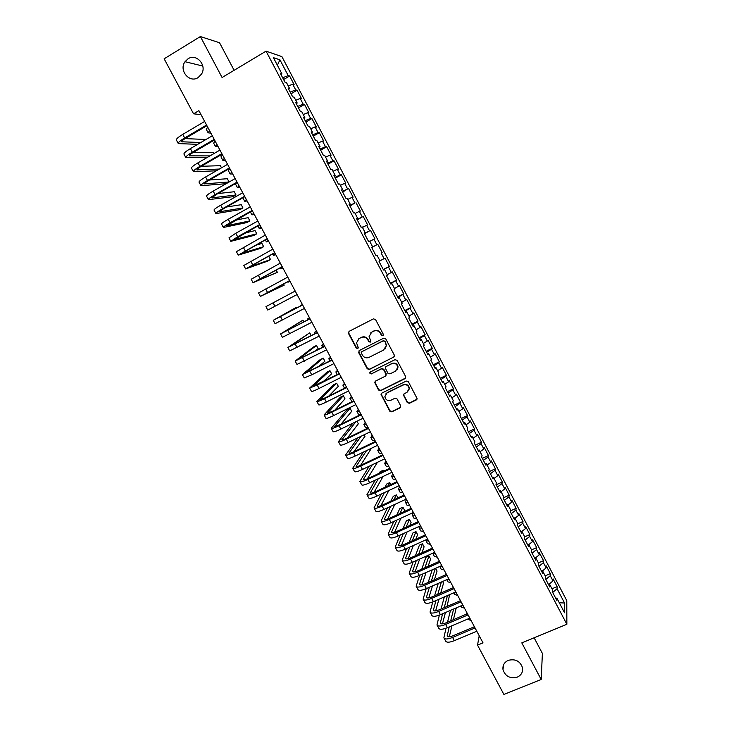 <?xml version="1.0" encoding="UTF-8"?>
<svg xmlns="http://www.w3.org/2000/svg" width="731" height="731" viewBox="0 0 731 731"><rect width="100%" height="100%" fill="white"/><g stroke="black" fill="none" stroke-linecap="round" stroke-linejoin="round"><path stroke-width="1.1" d="M382.88 335.739L383.327 334.286L375.551 319.548L373.45 318.862L349.089 331.362L348.477 333.427L356.235 348.047L357.687 348.532L358.245 347.6L356.527 342.839L359.095 338.599L361.114 337.567C363.883 336.498 366.103 337.229 367.784 339.778L368.789 341.669L370.242 342.154L370.809 341.194L369.091 336.571L371.677 332.176L373.715 331.143C376.502 330.065 378.731 330.796 380.412 333.354L381.418 335.255L382.88 335.739M370.781 332.779L373.998 330.878C376.776 329.809 379.005 330.54 380.687 333.089L381.683 334.99L383.263 335.401M348.998 331.417L348.788 333.172L356.536 347.764L358.062 348.212M358.254 339.138L361.416 337.302C364.175 336.233 366.395 336.964 368.068 339.504L369.073 341.395L370.617 341.825M508.273 660.358C504.28 662.268 502.517 665.347 502.992 669.614C505.304 676.358 510.046 678.871 517.219 677.162C521.313 675.225 523.076 672.072 522.51 667.705C520.088 661.062 515.346 658.613 508.273 660.358M188.059 58.782L185.016 61.706C178.574 70.304 189.393 83.462 198.074 77.605L201.528 74.059C207.229 65.315 196.429 53.061 188.059 58.782M407.295 402.617L409.378 403.311L416.268 399.958L417.081 398.486L408.382 381.756L406.29 381.052L381.856 393.095L381.052 394.466L389.751 411.16L391.816 411.864L400.067 407.843L400.707 405.824L397.061 398.943L394.978 398.24L390.884 400.25C387.649 401.145 385.639 399.948 384.862 396.65L387.019 392.958L403.11 385.036C406.272 384.122 408.291 385.264 409.159 388.463L406.975 392.364L404.289 393.689L403.475 395.124L407.295 402.617L409.607 402.955L416.981 399.217M479.216 635.76L477.535 645.135L483.008 642.86L198.896 110.646L193.56 113.826L201.025 114.639M477.535 645.135L503.897 694.45L541.187 679.464L542.393 653.432L534.123 637.788M234.121 70.304L219.547 42.745L200.376 36.55L222.087 77.513L266.057 51.152L566.854 624.274L521.797 642.887L541.187 679.464M200.376 36.55L164.146 58.8L193.56 113.826M393.726 357.258L394.356 355.193L385.758 338.892L383.665 338.197L359.277 350.551L358.656 352.607L367.245 368.78L369.319 369.475L394.311 356.737M397.088 360.365L405.659 376.602L405.02 378.649L380.586 390.71L378.521 390.016L374.683 382.45L375.487 381.089L385.347 376.191L385.977 374.144L383.547 369.557L381.463 368.863L371.202 373.98L369.621 373.011L370.188 372.07L394.996 359.67L397.088 360.365M266.057 51.152L281.91 56.625L566.79 600.654L566.854 624.274M283.61 79.551L289.622 76.006L288.206 75.604L279.946 59.823L273.412 57.658L281.874 73.794L280.366 73.374L284.999 82.201L286.479 82.576L289.54 88.424L288.087 88.076L292.702 96.876L294.136 97.186L297.197 103.016L295.781 102.742L300.386 111.523L301.775 111.752L304.827 117.563L303.447 117.371L308.043 126.125L309.396 126.271L312.439 132.073L311.104 131.955L315.682 140.69L316.989 140.763L320.023 146.547L318.734 146.502L323.303 155.219L324.573 155.21L327.598 160.984L326.346 161.012L330.905 169.702L332.13 169.619L335.145 175.376L333.939 175.486L338.48 184.148L339.668 183.993L342.675 189.731L341.514 189.923L346.046 198.558L347.188 198.329L350.186 204.059L349.062 204.314L353.585 212.931L354.681 212.63L357.678 218.341L356.591 218.67L361.105 227.268L362.165 226.884L365.153 232.586L364.102 232.988L368.598 241.559L369.621 241.111L372.6 246.786L371.595 247.27L376.081 255.823L377.059 255.293L380.029 260.958L379.069 261.515L383.537 270.041L384.479 269.437L387.439 275.094L386.516 275.715L390.975 284.222L391.88 283.555L394.841 289.184L393.954 289.887L398.404 298.367L399.263 297.627L402.205 303.246L401.365 304.014L405.806 312.475L406.628 311.662L409.561 317.263L408.757 318.104L413.179 326.547L413.965 325.66L416.898 331.253L416.131 332.166L420.544 340.582L421.294 339.623L424.218 345.196L423.487 346.183L427.891 354.581L428.594 353.548L431.509 359.113L430.824 360.164L435.21 368.543L435.877 367.446L438.792 372.993L438.134 374.117L442.52 382.459L443.141 381.299L446.047 386.827L445.435 388.024L449.803 396.348L450.397 395.115L453.284 400.634L452.708 401.895L457.067 410.201L457.624 408.894L460.512 414.404L459.973 415.738L464.313 424.017L464.834 422.646L467.712 428.138L467.21 429.536L471.541 437.796L472.025 436.361L474.894 441.835L474.428 443.297L478.75 451.539L479.198 450.031L482.058 455.495L481.628 457.03L485.941 465.254L486.353 463.673L489.203 469.119L488.82 470.727L493.114 478.924L493.489 477.279L496.331 482.716L495.983 484.388L500.269 492.566L500.607 490.848L503.449 496.267L503.129 498.003L507.405 506.163L507.698 504.39L510.54 509.79L510.256 511.599L514.523 519.732L514.779 517.886L517.612 523.277L517.365 525.15L521.623 533.264L521.843 531.355L524.666 536.728L524.456 538.665L528.705 546.761L528.888 544.787L531.702 550.151L531.528 552.152L535.768 560.229L535.914 558.182L538.72 563.537L538.592 565.602L542.813 573.652L542.923 571.551L545.728 576.887L545.628 579.016L549.84 587.048L549.913 584.873L552.709 590.2L552.645 592.393L556.848 600.407L556.894 598.168L555.661 598.141M289.622 76.006L294.1 84.54L292.702 84.184L295.699 89.895L290.189 92.097M291.057 93.742L297.078 90.233L295.699 89.895M297.078 90.233L301.537 98.749L300.185 98.457L303.173 104.158L297.7 106.406M298.486 107.905L304.507 104.414L303.173 104.158M304.507 104.414L308.957 112.912L307.641 112.702L310.62 118.385L305.183 120.67M305.896 122.031L311.927 118.568L310.62 118.385M311.927 118.568L316.368 127.039L315.088 126.902L318.058 132.576L312.649 134.906M313.288 136.121L319.319 132.686L318.058 132.576M319.319 132.686L323.751 141.138L322.508 141.065L325.478 146.721L320.096 149.106M320.662 150.175L326.693 146.767L325.478 146.721M326.693 146.767L331.106 155.191L329.909 155.2L332.87 160.838L327.525 163.26M328.009 164.192L334.049 160.802L332.87 160.838M334.049 160.802L338.453 169.217L337.293 169.29L340.244 174.919L334.935 177.386M335.346 178.172L341.386 174.81L340.244 174.919M341.386 174.81L345.781 183.198L344.657 183.344L347.6 188.954L342.327 191.476M342.656 192.116L347.6 188.954M348.705 188.781L353.091 197.151L352.004 197.361L354.937 202.962L349.692 205.521M349.957 206.023L354.937 202.962M356.006 202.715L360.374 211.058L359.332 211.35L362.256 216.933L357.048 219.538M357.231 219.894L362.256 216.933M363.289 216.614L367.647 224.938L366.642 225.294L369.557 230.859L364.376 233.509M364.495 233.728L369.557 230.859M370.553 230.475L374.902 238.781L373.934 239.201L376.84 244.757L371.695 247.453M371.732 247.526L376.84 244.757M377.79 244.309L382.13 252.588L381.198 253.081L384.104 258.619L379.965 260.83M383.282 269.538L389.349 266.358L385.018 258.098L384.104 258.619M389.349 266.358L388.453 266.925L391.35 272.444L387.238 274.692M390.473 283.253L396.54 280.092L392.227 271.85L391.35 272.444M396.54 280.092L395.69 280.722L398.578 286.241L394.484 288.517M397.646 296.923L403.722 293.789L399.409 285.574L398.578 286.241M403.722 293.789L402.9 294.492L405.778 299.993L401.721 302.314M404.8 310.565L410.877 307.459L406.582 299.262L405.778 299.993M410.877 307.459L410.1 308.226L412.969 313.709L408.931 316.066M411.937 324.171L418.022 321.092L413.737 312.914L412.969 313.709M418.022 321.092L417.273 321.923L420.142 327.397L416.131 329.782M419.055 337.74L425.14 334.688L420.873 326.529L420.142 327.397M425.14 334.688L424.437 335.593L427.297 341.048L423.304 343.469M426.155 351.282L432.249 348.248L427.982 340.116L427.297 341.048M432.249 348.248L431.573 349.217L434.424 354.663L430.468 357.121M433.236 364.778L439.331 361.772L435.082 353.658L434.424 354.663M439.331 361.772L438.701 362.814L441.542 368.241L437.604 370.727M440.309 378.247L446.403 375.268L442.164 367.172L441.542 368.241M446.403 375.268L445.8 376.374L448.642 381.783L444.722 384.314M447.354 391.688L453.448 388.728L449.227 380.659L448.642 381.783M453.448 388.728L452.891 389.897L455.724 395.297L451.831 397.856M454.38 405.084L460.484 402.151L456.263 394.1L455.724 395.297M460.484 402.151L459.963 403.393L462.778 408.775L458.913 411.37M461.398 418.452L467.502 415.546L463.29 407.514L462.778 408.775M467.502 415.546L467.008 416.844L469.823 422.216L465.985 424.839M468.388 431.783L474.501 428.905L470.298 420.892L469.823 422.216M474.501 428.905L474.044 430.267L476.85 435.63L473.03 438.28M475.369 445.088L481.473 442.228L477.288 434.232L476.85 435.63M481.473 442.228L481.062 443.653L483.858 448.998L480.066 451.694M482.323 458.355L488.436 455.514L484.269 447.546L483.858 448.998M488.436 455.514L488.061 457.012L490.848 462.348L487.084 465.062M489.267 471.586L495.39 468.772L491.223 460.822L490.848 462.348M495.39 468.772L495.033 470.335L497.82 475.653L494.074 478.403M496.194 484.79L502.316 481.994L498.158 474.072L497.82 475.653M502.316 481.994L501.996 483.62L504.783 488.929L501.055 491.716M503.138 497.939L509.224 495.189L505.075 487.275L504.783 488.929M509.224 495.189L508.94 496.879L511.718 502.17L508.018 504.984M510.357 510.923L516.113 508.347L511.983 500.461L511.718 502.17M516.113 508.347L515.876 510.101L518.635 515.373L514.962 518.224M517.53 523.899L522.994 521.477L518.873 513.601L518.635 515.373M522.994 521.477L522.784 523.286L525.543 528.55L521.888 531.437M524.657 536.846L529.847 534.562L525.735 526.713L525.543 528.55M529.847 534.562L529.673 536.435L532.424 541.689L528.559 544.796M531.556 549.867L536.691 547.629L532.588 539.798L532.424 541.689M536.691 547.629L536.554 549.566L539.295 554.802L535.129 558.201M538.372 562.87L543.517 560.65L539.423 552.837L539.295 554.802M543.517 560.65L543.407 562.651L546.148 567.877L541.717 571.56L542.923 571.551M545.18 575.845L550.324 573.652L546.24 565.858L546.148 567.877M550.324 573.652L550.251 575.708L552.983 580.917L548.579 584.645M551.969 588.793L557.113 586.609L553.047 578.842L552.983 580.917M557.113 586.609L557.077 588.729L564.56 603.02L564.542 612.761L556.894 598.168M549.913 584.873L548.689 584.864M557.077 588.729L552.682 592.475M564.56 603.02L559.288 602.755M550.251 575.708L545.829 579.409M535.914 558.182L534.708 558.21M543.407 562.651L538.966 566.315M528.888 544.787L527.691 544.833M536.554 549.566L532.077 553.193M521.843 531.355L520.664 531.428M529.673 536.435L525.169 540.026M514.779 517.886L513.61 517.977M522.784 523.286L518.252 526.832M507.698 504.39L506.537 504.5M515.876 510.101L511.316 513.61M500.607 490.848L499.447 490.985M508.94 496.879L504.353 500.342M493.489 477.279L492.338 477.434M501.996 483.62L497.382 487.056M486.353 463.673L485.21 463.856M495.033 470.335L490.391 473.725M479.198 450.031L478.065 450.232M488.061 457.012L483.383 460.366M472.025 436.361L470.901 436.581M481.062 443.653L476.356 446.97M464.834 422.646L463.719 422.893M474.044 430.267L469.311 433.538M457.624 408.894L456.528 409.168M467.008 416.844L462.248 420.078M450.397 395.115L449.309 395.407M459.963 403.393L455.166 406.573M443.141 381.299L442.072 381.609M452.891 389.897L448.066 393.04M435.877 367.446L434.808 367.775M445.8 376.374L440.948 379.48M428.594 353.548L427.534 353.914M438.701 362.814L433.812 365.875M421.294 339.623L420.243 340.006M431.573 349.217L426.657 352.241M413.965 325.66L412.933 326.063M424.437 335.593L419.493 338.572M406.628 311.662L405.595 312.091M417.273 321.923L412.302 324.866M399.263 297.627L398.249 298.074M410.1 308.226L405.093 311.123M391.88 283.555L390.875 284.021M402.9 294.492L397.865 297.343M384.479 269.437L383.483 269.94M395.69 280.722L390.619 283.537M377.059 255.293L376.081 255.813M388.453 266.925L383.355 269.684M372.6 246.786L371.622 247.325M381.198 253.081L382.13 252.588M365.153 232.586L364.184 233.134M373.934 239.201L369.758 241.367M357.678 218.341L356.719 218.916M366.642 225.294L362.439 227.423M350.186 204.059L349.244 204.662M359.332 211.35L355.111 213.443M342.675 189.731L341.743 190.362M352.004 197.361L347.755 199.417M335.145 175.376L334.222 176.034M344.657 183.344L340.381 185.363M327.598 160.984L326.684 161.661M337.293 169.29L332.998 171.273M320.023 146.547L319.127 147.251M329.909 155.2L325.587 157.147M312.439 132.073L311.543 132.804M322.508 141.065L318.159 142.974M304.827 117.563L303.95 118.312M315.088 126.902L310.702 128.775M297.197 103.016L296.329 103.793M307.641 112.702L303.237 114.539M289.54 88.424L288.69 89.228M300.185 98.457L295.753 100.257M281.874 73.794L281.024 74.626M292.702 84.184L288.242 85.947M279.946 59.823L277.369 65.205M288.206 75.604L282.669 77.751M359.095 350.67L358.958 352.324L367.529 368.47L369.603 369.164L393.972 356.956M384.652 341.377L383.181 340.893L361.781 351.73L361.215 352.662L362.402 355.156C364.075 357.687 366.286 358.428 369.045 357.368L383.684 349.994L386.288 345.443L384.917 341.103L383.181 340.893M361.69 351.775L383.455 340.619M385.155 348.851L386.544 345.169L385.712 343.378M384.917 341.103L385.968 343.104M375.167 381.299L375.14 382.797L378.786 389.669L380.86 390.372L405.668 378.018M385.95 375.633L386.242 373.824L383.812 369.237L381.737 368.543L371.202 373.98M370.041 372.152L369.904 372.7L371.485 373.669M395.645 371.083L397.819 367.218C396.979 363.956 394.959 362.786 391.752 363.727L386.078 366.56L385.264 367.958L387.878 373.203L389.961 373.897L395.645 371.083M397.116 369.822L398.066 366.907C397.225 363.645 395.206 362.485 392.008 363.417L391.752 363.727M385.758 366.779L392.008 363.417M403.85 394.009L403.887 395.37L407.523 402.251M408.629 390.838L409.387 388.124C408.519 384.926 406.5 383.784 403.338 384.707L403.11 385.036M385.767 393.936L387.275 392.611L403.338 384.707M381.5 393.342L381.5 394.777L389.998 410.795L392.072 411.489L400.752 407.14M210.912 133.152L208.125 132.814L209.55 130.602M208.052 132.658L206.288 129.369L207.695 127.139M178.227 143.431L176.418 140.078C175.997 139.109 178.108 137.209 182.741 134.394L204.662 121.447M197.69 144.345L178.318 143.596C177.907 142.646 180.018 140.763 184.651 137.958L206.571 125.038M206.928 125.705L186.021 138.013C182.933 139.886 181.526 141.147 181.8 141.777L200.769 142.536M185.044 138.607L205.987 139.484M218.194 146.794L215.471 146.565L216.943 144.464M215.398 146.428L213.644 143.13L215.097 141.001M225.45 160.4L222.809 160.29L224.326 158.28M222.736 160.162L220.972 156.863L222.48 154.826M185.793 157.512L183.984 154.15C183.609 153.263 185.738 151.418 190.371 148.631L212.31 135.783M206.864 157.677L185.875 157.668C185.5 156.79 187.639 154.963 192.28 152.176L214.22 139.365M214.548 139.977L193.624 152.185C190.535 154.049 189.11 155.264 189.347 155.849L209.925 155.895M213.9 153.592L213.37 152.605L193.112 152.496M193.34 171.557L191.531 168.194C191.193 167.381 193.349 165.59 197.991 162.821L219.949 150.083M216.321 170.816L193.413 171.703C193.085 170.908 195.25 169.126 199.892 166.366L221.849 153.656M222.151 154.204L201.208 166.33C198.11 168.167 196.666 169.354 196.886 169.884L219.373 169.062M221.511 167.828L220.36 165.681L201.263 166.293M232.696 173.969L230.119 173.978L231.681 172.068M230.055 173.868L228.291 170.561L229.845 168.623M239.923 187.511L237.411 187.639L239.019 185.811M237.356 187.538L235.583 184.221L236.214 183.179M200.87 185.573L199.06 182.202C198.759 181.462 200.934 179.725 205.585 176.984L227.56 164.347M229.726 168.404L208.774 180.429C205.667 182.247 204.214 183.399 204.406 183.883L229.077 181.973L226.043 183.709L200.934 185.701C200.65 184.98 202.834 183.253 207.485 180.52L229.461 167.911M229.077 181.973L227.332 178.72L209.523 180M208.381 199.545L206.562 196.173C206.306 195.506 208.509 193.825 213.169 191.111L235.154 178.574M237.283 182.567L216.312 194.492L211.899 197.845L236.022 194.976L232.988 196.694L208.436 199.654C208.189 199.015 210.4 197.343 215.06 194.638L237.054 182.12M236.022 194.976L234.285 191.732L217.939 193.569M247.133 201.007L244.684 201.253L246.347 199.526M244.638 201.162L242.829 197.809M215.864 213.489L214.055 210.108C213.836 209.523 216.056 207.887 220.725 205.201L242.729 192.756M244.821 196.685L223.841 208.518L219.373 211.771L242.957 207.951L239.923 209.651L215.919 213.58C215.718 213.013 217.948 211.396 222.608 208.71L244.62 196.301M242.957 207.951L241.23 204.707L226.573 206.983M254.324 214.485L251.939 214.841L253.648 213.214M223.339 227.387L221.52 224.006C221.347 223.494 223.595 221.904 228.264 219.245L250.285 206.91M252.341 210.775L226.829 225.66L249.874 220.89L246.84 222.58L223.384 227.469C223.22 226.975 225.468 225.404 230.146 222.754L252.168 210.446M249.874 220.89L248.147 217.655L235.537 220.168M261.497 227.917L259.176 228.392L260.93 226.857M268.652 241.321L266.395 241.906L268.195 240.472M275.788 254.69L273.595 255.393L275.45 254.05M282.906 268.03L280.777 268.844L282.678 267.592M290.015 281.334L287.95 282.257L289.887 281.097M297.097 294.602L295.096 295.644L297.078 294.575M302.396 304.535L300.441 305.659L302.47 304.663M309.451 317.747L307.559 318.981L309.624 318.076M316.486 330.924L314.659 332.276L316.77 331.463M323.504 344.073L321.741 345.535L323.897 344.813M330.513 357.194L328.804 358.766L331.006 358.126M337.494 370.279L335.849 371.951L338.097 371.412M344.465 383.327L342.876 385.118L345.169 384.661M351.41 396.348L349.893 398.249L352.232 397.874M349.939 398.34L352.022 401.685M358.345 409.342L356.883 411.343L359.268 411.06M356.938 411.443L358.629 414.614L361.023 414.349M365.262 422.299L363.864 424.409L366.286 424.218M363.919 424.519L365.601 427.662L368.04 427.498M372.161 435.219L370.818 437.44L373.294 437.33M370.891 437.558L372.563 440.692L375.04 440.61M379.051 448.112L377.763 450.433L380.275 450.424M377.836 450.57L379.499 453.686L382.021 453.686M385.913 460.978L384.689 463.408L387.247 463.472M384.771 463.555L386.416 466.643L388.983 466.734M392.766 473.807L391.597 476.338L394.201 476.502M391.688 476.502L393.324 479.573L395.937 479.746M399.592 486.608L398.496 489.249L401.136 489.487M398.587 489.414L400.213 492.466L402.863 492.731M230.786 241.257L228.967 237.867L235.775 233.262L257.815 221.027M259.843 224.819L234.276 239.512L256.773 233.801L253.739 235.483L230.832 241.331L237.657 236.762L259.697 224.545M256.773 233.801L255.055 230.576L245.031 233.034M238.224 255.092L236.396 251.692L265.335 235.099M267.327 238.836L241.696 253.328L263.663 246.676L260.62 248.348L238.251 255.146L267.208 238.617M263.663 246.676L261.945 243.46L255.43 245.369M245.634 268.889L243.807 265.481L272.827 249.143M274.792 252.816L249.097 267.117L270.534 259.532L267.482 261.177L245.662 268.926L274.701 252.643M270.534 259.532L268.816 256.316L267.555 256.755M253.027 282.65L251.199 279.242L280.302 263.142M282.23 266.751L256.471 280.859L277.378 272.343L253.045 282.678L282.166 266.641M277.378 272.343L276.144 270.041M289.65 280.658L263.836 294.575L284.213 285.136L260.419 296.384L258.573 292.967L287.758 277.113M260.419 296.384L289.622 280.603M284.213 285.136L283.564 283.911M297.06 294.529L267.765 310.063L265.929 306.645L295.196 291.048M267.765 310.063L297.051 294.52M296.503 308.116L296.137 307.44L273.266 320.297L302.616 304.937M273.266 320.306L275.094 323.705L304.471 308.409M302.597 304.909L276.674 318.488L296.137 307.44M303.868 321.896L302.936 320.141L280.585 333.921L310.017 318.798M280.594 333.939L282.404 337.32L311.863 322.261M309.971 318.716L283.993 332.112L302.936 320.141M311.214 335.639L309.706 332.815L287.877 347.499L317.391 332.623M287.895 347.536L289.704 350.889L319.237 336.077M317.318 332.486L291.285 345.69L309.706 332.815M314.705 351.319L318.149 348.614L316.468 345.461L313.407 347.024L295.16 361.05L324.756 346.412M295.187 361.096L296.978 364.431L326.593 349.857M324.655 346.22L298.559 359.241L316.468 345.461M318.35 366.834L324.893 361.224L323.212 358.071L320.151 359.634L302.424 374.564L332.093 360.164M302.451 374.619L304.233 377.936L311.735 374.839L333.93 363.599M331.965 359.917L305.814 372.755L323.212 358.071M323.23 381.655L331.618 373.797L329.937 370.654L326.876 372.207L309.661 388.042L317.217 385.054L339.422 373.879M309.706 388.115L311.47 391.405C311.771 391.789 314.293 390.802 319.036 388.453L341.249 377.306M339.257 373.587L313.051 386.233L329.937 370.654M328.786 396.074L338.325 386.343L336.644 383.208L333.583 384.744L316.889 401.483C317.217 401.922 319.758 400.972 324.5 398.642L346.722 387.567M316.934 401.575L318.689 404.837C319.027 405.294 321.576 404.353 326.328 402.032L348.541 390.975M346.54 387.22L325.359 397.783L320.269 399.683L336.644 383.208M334.752 410.228L345.014 398.861L343.342 395.736L340.28 397.262L324.098 414.897C324.463 415.4 327.022 414.495 331.773 412.202L354.005 401.209M324.153 414.998L325.889 418.242C326.273 418.762 328.84 417.876 333.592 415.583L355.823 404.618M353.795 400.807L332.596 411.288L327.47 413.088L343.342 395.736M340.993 424.19L351.684 411.352L350.021 408.227L346.96 409.744L331.28 428.275C331.691 428.85 334.268 427.991 339.029 425.716L361.269 414.824M331.344 428.384L333.08 431.61C333.491 432.204 336.077 431.363 340.838 429.088L363.088 418.223M361.032 414.376L339.824 424.766L334.652 426.465L350.021 408.227M352.781 423.258L338.453 441.615C338.892 442.255 341.496 441.451 346.266 439.203L368.525 428.403M338.517 441.743L340.244 444.951C340.692 445.608 343.305 444.813 348.066 442.566L370.334 431.783M368.25 427.9L347.033 438.198C343.853 439.706 342.117 440.245 341.825 439.815L355.86 421.75M347.417 438.015L358.345 423.806L356.956 421.211M357.943 437.787L345.608 454.929C346.083 455.641 348.705 454.883 353.475 452.653L375.752 441.944M345.681 455.066L347.389 458.246C347.883 458.977 350.505 458.227 355.275 456.007L377.552 445.325M375.46 441.387L354.224 451.603C351.044 453.092 349.29 453.595 348.97 453.129L361.05 436.279M353.959 451.731L364.997 436.243L364.202 434.753M363.453 452.087L352.735 468.205C353.256 468.982 355.896 468.269 360.675 466.067L382.962 455.45M352.817 468.352L354.517 471.522C355.047 472.317 357.697 471.614 362.475 469.421L384.762 458.821M382.642 454.846L361.397 464.98C358.208 466.442 356.445 466.926 356.098 466.405L366.569 450.588M360.611 465.336L371.421 448.267M369.21 466.214L359.853 481.446C360.41 482.296 363.079 481.628 367.857 479.454L390.153 468.918M359.944 481.61L361.635 484.754C362.192 485.622 364.87 484.964 369.648 482.789L391.953 472.281M389.806 468.269L368.543 478.312C365.363 479.764 363.581 480.212 363.206 479.646L372.344 464.724M367.327 478.86L377.452 462.294M375.158 480.194L366.953 494.659C367.547 495.572 370.233 494.951 375.012 492.795L397.326 482.359M367.053 494.832L368.726 497.957C369.319 498.889 372.015 498.277 376.803 496.13L399.117 485.713M396.951 481.656L375.679 491.616C372.49 493.05 370.699 493.471 370.306 492.858L378.311 478.714M374.089 492.31L383.071 476.466M383.665 471.175L383.181 470.271L380.111 471.723L379.197 473.277M382.286 471.824L383.181 470.271M381.253 494.055L374.034 507.835C374.656 508.822 377.37 508.246 382.158 506.117L404.481 495.764M374.135 508.027L375.798 511.124C376.438 512.12 379.151 511.563 383.939 509.434L406.272 499.109M404.088 495.015L382.797 504.883C379.608 506.309 377.799 506.693 377.379 506.035L384.424 492.575M380.888 505.688L388.874 490.492M390.811 484.534L389.769 482.588L386.699 484.032L384.926 487.285M388.033 485.832L389.769 482.588M406.409 499.374L405.367 502.115L408.053 502.444M405.467 502.298L407.085 505.331L409.78 505.678M387.476 507.807L381.098 520.984C381.756 522.035 384.488 521.505 389.285 519.394L411.626 509.142M381.207 521.185L382.861 524.264C383.528 525.324 386.27 524.812 391.067 522.711L413.408 512.477M411.197 508.337L389.897 518.124C386.699 519.531 384.881 519.878 384.433 519.184L390.646 506.336M387.704 519.01L394.841 504.399M397.938 497.866L396.339 494.887L393.269 496.312L390.82 501.164M393.936 499.721L396.339 494.887M412.978 512.669L412.229 514.962L414.952 515.373M412.33 515.154L413.938 518.169L416.679 518.599M393.781 521.468L388.143 534.087C388.837 535.211 391.588 534.726 396.394 532.643L418.744 522.473M388.262 534.306L389.906 537.367C390.61 538.5 393.36 538.025 398.167 535.951L420.517 525.799M418.287 521.623L396.979 531.327C393.781 532.716 391.944 533.036 391.478 532.296L396.97 520.006M394.548 532.278L400.917 518.197M403.859 511.709L404.535 510.211L402.9 507.15L399.82 508.566L396.842 514.935M399.967 513.491L402.9 507.15M419.411 526.302L419.064 527.773L421.833 528.266M419.174 527.974L420.773 530.971L423.551 531.492M400.168 535.037L395.169 547.172C395.9 548.351 398.678 547.912 403.485 545.856L425.844 535.777M395.297 547.4L396.924 550.434C397.664 551.64 400.442 551.211 405.248 549.155L427.617 539.094M425.369 534.882L404.042 544.494C400.844 545.865 398.989 546.167 398.496 545.372L403.357 533.593M401.392 545.49L407.103 531.894M409.789 525.498L411.069 522.437L409.442 519.385L406.363 520.792L402.964 528.604M406.107 527.17L409.442 519.385M426.009 540.766L427.598 543.736L430.422 544.339M425.908 539.862L425.89 540.547L428.704 541.132M406.6 548.542L402.178 560.22C402.945 561.463 405.742 561.07 410.548 559.032L432.926 549.045M402.306 560.458L403.932 563.473C404.709 564.743 407.505 564.359 412.321 562.331L434.698 552.362M432.423 548.104L411.087 557.634C407.88 558.987 406.025 559.252 405.504 558.42L409.808 547.108M408.236 558.658L413.362 545.509M415.82 539.186L417.593 534.635L415.966 531.592L412.887 532.981L409.168 542.183M412.33 540.757L415.966 531.592M432.825 553.522L434.397 556.483L437.266 557.168M432.688 553.257L435.557 553.961M413.097 561.984L409.177 573.232C409.981 574.548 412.787 574.2 417.602 572.181L439.998 562.285M409.305 573.479L410.923 576.476C411.736 577.81 414.55 577.472 419.366 575.461L441.762 565.584M439.468 561.289L418.123 570.737C414.906 572.081 413.033 572.309 412.494 571.432L416.305 560.549M415.089 571.779L419.685 559.041M421.942 552.782L424.099 546.806L422.472 543.773L419.393 545.152L415.446 555.688M418.616 554.272L422.472 543.773M439.742 566.479L441.186 569.193L444.092 569.961M439.806 566.443L442.383 566.763M419.621 575.352L416.149 586.207C416.99 587.596 419.822 587.285 424.638 585.303L447.043 575.489M416.295 586.472L417.894 589.451C418.735 590.849 421.577 590.557 426.401 588.574L448.797 578.778M446.486 574.447L425.131 583.804C421.915 585.138 420.023 585.339 419.466 584.416L422.838 573.936M421.942 584.864L426.063 572.51M428.138 566.297L430.596 558.95L428.969 555.916L425.881 557.296L421.787 569.111M424.958 567.713L428.969 555.916M446.778 579.665L447.957 581.867L450.908 582.726M447.235 579.464L449.2 579.537M426.173 588.665L423.112 599.164C423.98 600.608 426.831 600.352 431.655 598.378L454.07 588.656M423.258 599.438L424.848 602.39C425.725 603.861 428.585 603.605 433.41 601.65L455.824 591.946M453.494 587.569L432.122 596.843C428.905 598.159 427.005 598.333 426.42 597.364L429.399 587.258M428.786 597.903L432.487 585.915M434.388 579.747L437.065 571.066L435.594 568.307M431.345 581.081L435.329 568.426M432.24 569.787L428.165 582.479M453.805 592.814L454.719 594.513L457.697 595.454M454.984 592.311L456.007 592.274M432.761 601.924L430.047 612.075C430.961 613.592 433.83 613.373 438.664 611.427L461.087 601.796M430.203 612.368L431.783 615.301C432.697 616.836 435.575 616.626 440.409 614.689L462.833 605.067M460.475 600.654L439.103 609.855C435.877 611.153 433.967 611.29 433.355 610.284L435.987 600.535M435.63 610.897L438.947 599.246M440.692 593.124L443.525 583.155L442.63 581.474M437.768 594.394L441.36 582.031M438.262 583.384L434.589 595.774M460.813 605.935L461.453 607.132L464.477 608.155M439.368 615.109L436.974 624.959C437.915 626.54 440.802 626.366 445.645 624.448L468.078 614.899M437.138 625.261L438.701 628.176C439.651 629.775 442.547 629.61 447.39 627.691L469.823 618.17M467.447 613.711L446.056 622.821C442.831 624.11 440.903 624.219 440.272 623.168L442.593 613.748M442.456 623.863L445.435 612.532M447.034 606.438L449.656 594.614M444.229 607.644L447.463 595.564M444.347 596.907L441.031 609.014M467.027 612.925L466.798 613.985M467.803 619.029L471.248 620.82M445.983 628.249L443.881 637.816C444.859 639.461 447.765 639.333 452.608 637.432L475.059 627.966M444.046 638.126L445.608 641.023C446.586 642.686 449.501 642.567 454.344 640.676L476.804 631.228M474.401 626.732L453.001 635.769C449.775 637.03 447.829 637.121 447.171 636.025L449.218 626.924M449.282 636.783L451.941 625.763M453.403 619.696L456.254 607.89M450.707 620.838L453.622 609.024M450.497 610.358L447.509 622.209M182.741 134.394L184.651 137.958M181.882 141.184L182.293 141.933M190.371 148.631L192.28 152.176M189.457 155.292L189.832 155.977M197.991 162.821L199.892 166.366M197.014 169.354L197.352 169.985M205.585 176.984L207.485 180.52M204.552 183.39L204.854 183.956M213.169 191.111L215.06 194.638M212.063 197.388L212.328 197.891M220.725 205.201L222.608 208.71M228.264 219.245L230.146 222.754M235.775 233.262L237.657 236.762M243.277 247.242L245.15 250.733M250.76 261.186L252.624 264.659M258.217 275.084L260.081 278.557M265.664 288.955L267.519 292.418M273.083 302.789L274.938 306.243M280.485 316.596L282.33 320.032M287.868 330.357L289.714 333.793M295.233 344.082L297.069 347.508M302.579 357.779L304.416 361.196M309.907 371.43L311.735 374.839M317.217 385.054L319.036 388.453M324.5 398.642L326.328 402.032M331.773 412.202L333.592 415.583M339.029 425.716L340.838 429.088M334.853 426.091L335.118 426.593M346.266 439.203L348.066 442.566M341.998 439.404L342.309 439.971M353.475 452.653L355.275 456.007M349.135 452.69L349.473 453.311M360.675 466.067L362.475 469.421M356.253 465.949L356.618 466.625M367.857 479.454L369.648 482.789M363.353 479.17L363.746 479.901M375.012 492.795L376.803 496.13M370.425 492.356L370.855 493.142M382.158 506.117L383.939 509.434M377.488 505.505L377.945 506.355M389.285 519.394L391.067 522.711M384.533 518.626L385.018 519.531M396.394 532.643L398.167 535.951M391.56 531.72L392.081 532.68M403.485 545.856L405.248 549.155M398.569 544.778L399.117 545.792M410.548 559.032L412.321 562.331M405.568 557.799L406.134 558.868M417.602 572.181L419.366 575.461M412.54 570.792L413.143 571.916M424.638 585.303L426.401 588.574M419.493 583.749L420.133 584.928M431.655 598.378L433.41 601.65M426.438 596.679L427.096 597.903M438.664 611.427L440.409 614.689M433.364 609.572L434.05 610.86M445.645 624.448L447.39 627.691M440.272 622.437L440.985 623.771M452.608 637.432L454.344 640.676M447.162 635.266L447.902 636.655M503.568 664.826L502.992 669.614M202.789 66.037L185.016 61.706M250.358 211.88L251.893 214.768M257.86 225.925L259.139 228.328M265.335 239.932L266.367 241.86M272.8 253.895L273.577 255.357M280.238 267.829L280.768 268.816M287.658 281.727L287.941 282.248M307.568 319.008L307.97 319.758M314.677 332.303L315.317 333.519M321.759 345.58L322.654 347.243M328.831 358.82L329.964 360.94M335.885 372.024L337.256 374.592M342.921 385.191L344.529 388.216"/></g></svg>

